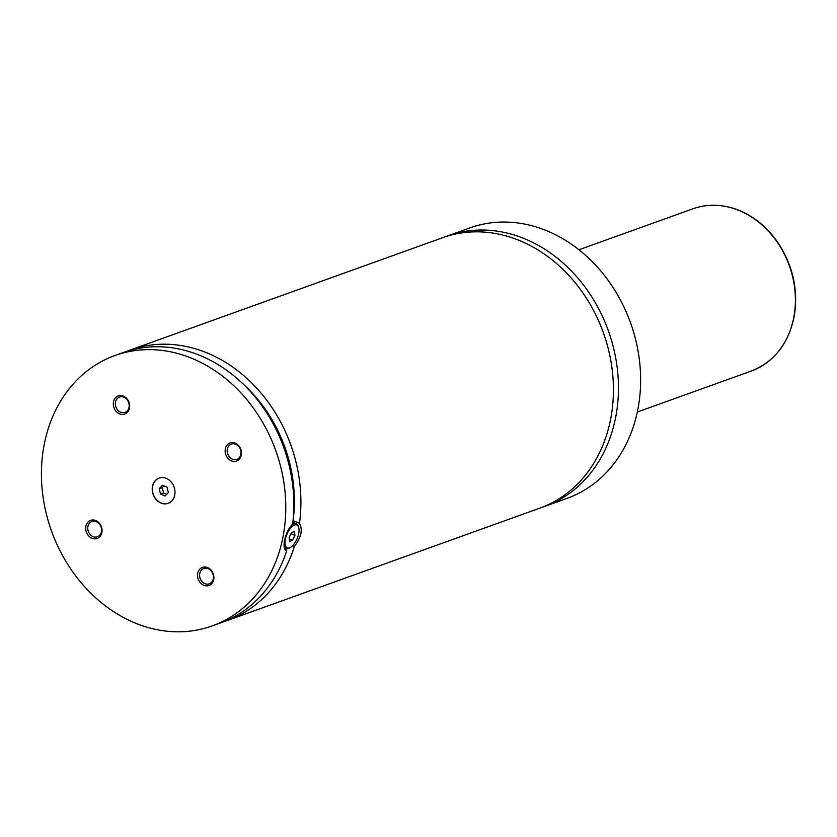 <?xml version="1.0" encoding="UTF-8"?>
<svg xmlns="http://www.w3.org/2000/svg" width="837" height="837" viewBox="0 0 837 837"><rect width="100%" height="100%" fill="white"/><g stroke="black" fill="none" stroke-linecap="round" stroke-linejoin="round"><path stroke-width="1.26" d="M542.355 507.191A143.682 119.116 -109.8 0 0 544.887 506.322A143.682 119.116 -109.8 0 0 618.03 376.158A143.682 119.116 -109.8 0 0 525.542 239.131A143.682 119.116 -109.8 0 0 447.669 235.898A143.682 119.116 -109.8 0 0 445.158 236.84M223.782 621.692A143.682 119.116 -109.8 0 0 227.34 620.489L539.855 508.132A143.682 119.116 -109.8 0 0 603.331 332.624A143.682 119.116 -109.8 0 0 442.627 237.708L130.112 350.065A143.682 119.116 -109.8 0 0 126.607 351.404M166.333 478.398A13.413 11.122 -109.8 0 0 159.061 478.094A13.413 11.122 -109.8 0 0 152.24 490.241A13.413 11.122 -109.8 0 0 160.871 503.037A13.413 11.122 -109.8 0 0 168.143 503.33A13.413 11.122 -109.8 0 0 174.964 491.183A13.413 11.122 -109.8 0 0 166.333 478.398M159.166 478.063A13.413 11.122 -109.8 0 0 152.449 490.231A13.413 11.122 -109.8 0 0 161.07 502.964A13.413 11.122 -109.8 0 0 168.237 503.299M290.366 547.482A12.45 5.535 112.8 0 0 298.579 534.1A12.45 5.535 112.8 0 0 298.746 527.561A12.45 5.535 112.8 0 0 292.291 526.41A12.45 5.535 112.8 0 0 285.469 538.808A12.45 5.535 112.8 0 0 290.366 547.482L289.456 547.994A13.413 5.964 -67.2 0 1 286.034 548.486A13.413 5.964 -67.2 0 1 284.088 546.038M291.15 525.626A13.413 5.964 -67.2 0 1 296.434 523.763A13.413 5.964 -67.2 0 1 298.474 526.536L298.746 527.561M292.49 545.829L294.31 546.603C301.247 537.417 302.973 529.654 299.468 523.324L293.044 520.572M114.993 355.505A143.682 119.116 -109.8 0 0 41.85 485.659A143.682 119.116 -109.8 0 0 134.349 622.697A143.682 119.116 -109.8 0 0 212.211 625.919A143.682 119.116 -109.8 0 0 285.354 495.766A143.682 119.116 -109.8 0 0 192.866 358.738A143.682 119.116 -109.8 0 0 114.993 355.505L123.06 352.607A143.682 119.116 -109.8 0 1 245.701 386.568A143.682 119.116 -109.8 0 1 292.647 524.067C288.922 527.833 286.285 533.043 284.747 539.687C283.387 546.09 284.046 549.804 286.714 550.809L285.909 550.464M286.296 550.673L286.714 550.809A143.682 119.116 -109.8 0 1 220.277 623.021L212.211 625.919M95.847 520.572A9.625 7.983 -109.8 0 0 85.939 526.075A9.625 7.983 -109.8 0 0 91.934 538.254A9.625 7.983 -109.8 0 0 101.842 532.761A9.625 7.983 -109.8 0 0 95.847 520.572M93.012 536.611A8.14 6.748 -109.8 0 0 97.427 536.799A8.14 6.748 -109.8 0 0 101.57 529.423A8.14 6.748 -109.8 0 0 96.328 521.66A8.14 6.748 -109.8 0 0 91.913 521.472A8.14 6.748 -109.8 0 0 87.77 528.848A8.14 6.748 -109.8 0 0 93.012 536.611M207.691 567.601A9.625 7.983 -109.8 0 0 197.783 573.104A9.625 7.983 -109.8 0 0 203.768 585.283A9.625 7.983 -109.8 0 0 213.676 579.779A9.625 7.983 -109.8 0 0 207.691 567.601M204.856 583.64A8.14 6.748 -109.8 0 0 209.271 583.818A8.14 6.748 -109.8 0 0 213.414 576.442A8.14 6.748 -109.8 0 0 208.172 568.679A8.14 6.748 -109.8 0 0 203.757 568.501A8.14 6.748 -109.8 0 0 199.614 575.877A8.14 6.748 -109.8 0 0 204.856 583.64M235.281 443.171A9.625 7.983 -109.8 0 0 225.373 448.674A9.625 7.983 -109.8 0 0 231.357 460.852A9.625 7.983 -109.8 0 0 241.265 455.349A9.625 7.983 -109.8 0 0 235.281 443.171M232.435 459.21A8.14 6.748 -109.8 0 0 236.85 459.398A8.14 6.748 -109.8 0 0 240.993 452.022A8.14 6.748 -109.8 0 0 235.752 444.248A8.14 6.748 -109.8 0 0 231.347 444.07A8.14 6.748 -109.8 0 0 227.204 451.446A8.14 6.748 -109.8 0 0 232.435 459.21M123.437 396.142A9.625 7.983 -109.8 0 0 113.529 401.645A9.625 7.983 -109.8 0 0 119.513 413.834A9.625 7.983 -109.8 0 0 129.421 408.33A9.625 7.983 -109.8 0 0 123.437 396.142M120.601 412.181A8.14 6.748 -109.8 0 0 125.016 412.369A8.14 6.748 -109.8 0 0 129.16 404.993A8.14 6.748 -109.8 0 0 123.918 397.23A8.14 6.748 -109.8 0 0 119.503 397.041A8.14 6.748 -109.8 0 0 115.36 404.417A8.14 6.748 -109.8 0 0 120.601 412.181M544.887 506.322L567.067 498.35A143.682 119.116 -109.8 0 0 640.211 368.186A143.682 119.116 -109.8 0 0 547.722 231.158A143.682 119.116 -109.8 0 0 469.85 227.926L447.669 235.898M299.468 523.324A143.682 119.116 -109.8 0 0 253.402 384.685A143.682 119.116 -109.8 0 0 130.112 350.065M227.34 620.489A143.682 119.116 -109.8 0 0 294.31 546.603M293.117 520.645A136.023 112.765 -109.8 0 0 242.5 383.43M285.731 550.348A136.023 112.765 -109.8 0 0 286.38 548.601M294.457 531.526L291.548 532.573L289.11 537.5L289.592 541.372L292.5 540.325L294.938 535.408L294.457 531.526M294.938 535.408L290.973 533.744M292.5 540.325L289.299 538.986M165.109 495.996L168.373 492.564L167.065 487.207L162.493 485.282L159.239 488.724L160.547 494.081L165.109 495.996M163.926 485.878L162.263 487.636L163.571 492.993L166.709 494.311M163.571 492.993L160.547 494.081M162.263 487.636L159.239 488.724M751.26 371.053A86.211 71.469 -109.8 0 0 795.15 292.95A86.211 71.469 -109.8 0 0 739.657 210.736A86.211 71.469 -109.8 0 0 692.931 208.8C708.228 203.485 723.921 204.123 740.002 210.725C755.738 217.505 768.774 228.731 779.132 244.394C793.026 266.532 798.142 290.062 794.449 314.994C789.082 343.034 774.685 361.71 751.26 371.053L637.302 412.024M296.434 523.763L292.866 522.257M286.034 548.486L284.308 547.754M692.931 208.8L578.963 249.771"/></g></svg>
